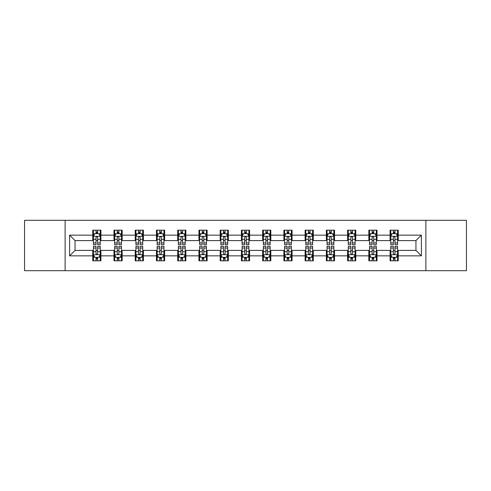 <?xml version="1.0" encoding="UTF-8"?>
<svg xmlns="http://www.w3.org/2000/svg" width="491" height="491" viewBox="0 0 491 491"><rect width="100%" height="100%" fill="white"/><g stroke="black" fill="none" stroke-linecap="round" stroke-linejoin="round"><path stroke-width="0.74" d="M425.881 270.688L466.45 270.688L466.45 220.312L425.881 220.312L425.881 270.688L65.119 270.688L65.119 220.312L24.55 220.312L24.55 270.688L65.119 270.688M425.881 220.312L65.119 220.312M398.244 235.152L398.244 230.187L390.075 230.187L390.075 235.152L377.008 235.152L377.008 230.187L368.839 230.187L368.839 235.152L355.772 235.152L355.772 230.187L347.603 230.187L347.603 235.152L334.531 235.152L334.531 230.187L326.368 230.187L326.368 235.152L313.295 235.152L313.295 230.187L305.126 230.187L305.126 235.152L292.059 235.152L292.059 230.187L283.89 230.187L283.89 235.152L270.823 235.152L270.823 230.187L262.654 230.187L262.654 235.152L249.581 235.152L249.581 230.187L241.419 230.187L241.419 235.152L228.346 235.152L228.346 230.187L220.177 230.187L220.177 235.152L207.11 235.152L207.11 230.187L198.941 230.187L198.941 235.152L185.874 235.152L185.874 230.187L177.705 230.187L177.705 235.152L164.632 235.152L164.632 230.187L156.469 230.187L156.469 235.152L143.397 235.152L143.397 230.187L135.228 230.187L135.228 235.152L122.161 235.152L122.161 230.187L113.992 230.187L113.992 235.152L100.925 235.152L100.925 230.187L92.756 230.187L92.756 235.152L69.612 235.152L69.612 255.848L75.055 250.404L92.756 250.404L92.756 260.813L100.925 260.813L100.925 250.404L113.992 250.404L113.992 260.813L122.161 260.813L122.161 250.404L135.228 250.404L135.228 260.813L143.397 260.813L143.397 250.404L156.469 250.404L156.469 260.813L164.632 260.813L164.632 250.404L177.705 250.404L177.705 260.813L185.874 260.813L185.874 250.404L198.941 250.404L198.941 260.813L207.11 260.813L207.11 250.404L220.177 250.404L220.177 260.813L228.346 260.813L228.346 250.404L241.419 250.404L241.419 260.813L249.581 260.813L249.581 250.404L262.654 250.404L262.654 260.813L270.823 260.813L270.823 250.404L283.89 250.404L283.89 260.813L292.059 260.813L292.059 250.404L305.126 250.404L305.126 260.813L313.295 260.813L313.295 250.404L326.368 250.404L326.368 260.813L334.531 260.813L334.531 250.404L347.603 250.404L347.603 260.813L355.772 260.813L355.772 250.404L368.839 250.404L368.839 260.813L377.008 260.813L377.008 250.404L390.075 250.404L390.075 260.813L398.244 260.813L398.244 250.404L415.945 250.404L415.945 240.596L398.244 240.596L398.244 235.152L421.388 235.152L421.388 255.848L398.244 255.848M390.075 255.848L377.008 255.848M368.839 255.848L355.772 255.848M347.603 255.848L334.531 255.848M326.368 255.848L313.295 255.848M305.126 255.848L292.059 255.848M283.89 255.848L270.823 255.848M262.654 255.848L249.581 255.848M241.419 255.848L228.346 255.848M220.177 255.848L207.11 255.848M198.941 255.848L185.874 255.848M177.705 255.848L164.632 255.848M156.469 255.848L143.397 255.848M135.228 255.848L122.161 255.848M113.992 255.848L100.925 255.848M92.756 255.848L69.612 255.848M390.075 235.152L390.075 240.596L377.008 240.596L377.008 235.152M368.839 235.152L368.839 240.596L355.772 240.596L355.772 235.152M347.603 235.152L347.603 240.596L334.531 240.596L334.531 235.152M326.368 235.152L326.368 240.596L313.295 240.596L313.295 235.152M305.126 235.152L305.126 240.596L292.059 240.596L292.059 235.152M283.89 235.152L283.89 240.596L270.823 240.596L270.823 235.152M262.654 235.152L262.654 240.596L249.581 240.596L249.581 235.152M241.419 235.152L241.419 240.596L228.346 240.596L228.346 235.152M220.177 235.152L220.177 240.596L207.11 240.596L207.11 235.152M198.941 235.152L198.941 240.596L185.874 240.596L185.874 235.152M177.705 235.152L177.705 240.596L164.632 240.596L164.632 235.152M156.469 235.152L156.469 240.596L143.397 240.596L143.397 235.152M135.228 235.152L135.228 240.596L122.161 240.596L122.161 235.152M113.992 235.152L113.992 240.596L100.925 240.596L100.925 235.152M92.756 235.152L92.756 240.596L75.055 240.596L69.612 235.152M75.055 240.596L75.055 250.404M421.388 255.848L415.945 250.404M415.945 240.596L421.388 235.152M92.756 233.587L93.437 233.587M96.021 233.587L97.654 233.587M100.244 233.587L100.925 233.587M92.756 240.461L93.437 240.461M96.021 240.461L97.654 240.461M100.244 240.461L100.925 240.461M92.756 250.539L93.437 250.539M96.021 250.539L97.654 250.539M100.244 250.539L100.925 250.539M92.756 257.413L93.437 257.413M96.021 257.413L97.654 257.413M100.244 257.413L100.925 257.413M113.992 250.539L114.673 250.539M117.257 250.539L118.896 250.539M121.48 250.539L122.161 250.539M113.992 257.413L114.673 257.413M117.257 257.413L118.896 257.413M121.48 257.413L122.161 257.413M113.992 233.587L114.673 233.587M117.257 233.587L118.896 233.587M121.48 233.587L122.161 233.587M113.992 240.461L114.673 240.461M117.257 240.461L118.896 240.461M121.48 240.461L122.161 240.461M135.228 250.539L135.909 250.539M138.499 250.539L140.131 250.539M142.715 250.539L143.397 250.539M135.228 257.413L135.909 257.413M138.499 257.413L140.131 257.413M142.715 257.413L143.397 257.413M135.228 233.587L135.909 233.587M138.499 233.587L140.131 233.587M142.715 233.587L143.397 233.587M135.228 240.461L135.909 240.461M138.499 240.461L140.131 240.461M142.715 240.461L143.397 240.461M156.469 250.539L157.145 250.539M159.735 250.539L161.367 250.539M163.951 250.539L164.632 250.539M156.469 257.413L157.145 257.413M159.735 257.413L161.367 257.413M163.951 257.413L164.632 257.413M156.469 233.587L157.145 233.587M159.735 233.587L161.367 233.587M163.951 233.587L164.632 233.587M156.469 240.461L157.145 240.461M159.735 240.461L161.367 240.461M163.951 240.461L164.632 240.461M177.705 250.539L178.386 250.539M180.97 250.539L182.603 250.539M185.193 250.539L185.874 250.539M177.705 257.413L178.386 257.413M180.97 257.413L182.603 257.413M185.193 257.413L185.874 257.413M177.705 233.587L178.386 233.587M180.97 233.587L182.603 233.587M185.193 233.587L185.874 233.587M177.705 240.461L178.386 240.461M180.97 240.461L182.603 240.461M185.193 240.461L185.874 240.461M198.941 250.539L199.622 250.539M202.206 250.539L203.845 250.539M206.429 250.539L207.11 250.539M198.941 257.413L199.622 257.413M202.206 257.413L203.845 257.413M206.429 257.413L207.11 257.413M198.941 233.587L199.622 233.587M202.206 233.587L203.845 233.587M206.429 233.587L207.11 233.587M198.941 240.461L199.622 240.461M202.206 240.461L203.845 240.461M206.429 240.461L207.11 240.461M220.177 250.539L220.858 250.539M223.448 250.539L225.081 250.539M227.664 250.539L228.346 250.539M220.177 257.413L220.858 257.413M223.448 257.413L225.081 257.413M227.664 257.413L228.346 257.413M220.177 233.587L220.858 233.587M223.448 233.587L225.081 233.587M227.664 233.587L228.346 233.587M220.177 240.461L220.858 240.461M223.448 240.461L225.081 240.461M227.664 240.461L228.346 240.461M241.419 250.539L242.094 250.539M244.684 250.539L246.316 250.539M248.906 250.539L249.581 250.539M241.419 257.413L242.094 257.413M244.684 257.413L246.316 257.413M248.906 257.413L249.581 257.413M241.419 233.587L242.094 233.587M244.684 233.587L246.316 233.587M248.906 233.587L249.581 233.587M241.419 240.461L242.094 240.461M244.684 240.461L246.316 240.461M248.906 240.461L249.581 240.461M262.654 250.539L263.336 250.539M265.919 250.539L267.552 250.539M270.142 250.539L270.823 250.539M262.654 257.413L263.336 257.413M265.919 257.413L267.552 257.413M270.142 257.413L270.823 257.413M262.654 233.587L263.336 233.587M265.919 233.587L267.552 233.587M270.142 233.587L270.823 233.587M262.654 240.461L263.336 240.461M265.919 240.461L267.552 240.461M270.142 240.461L270.823 240.461M283.89 250.539L284.571 250.539M287.155 250.539L288.794 250.539M291.378 250.539L292.059 250.539M283.89 257.413L284.571 257.413M287.155 257.413L288.794 257.413M291.378 257.413L292.059 257.413M283.89 233.587L284.571 233.587M287.155 233.587L288.794 233.587M291.378 233.587L292.059 233.587M283.89 240.461L284.571 240.461M287.155 240.461L288.794 240.461M291.378 240.461L292.059 240.461M305.126 250.539L305.807 250.539M308.397 250.539L310.03 250.539M312.614 250.539L313.295 250.539M305.126 257.413L305.807 257.413M308.397 257.413L310.03 257.413M312.614 257.413L313.295 257.413M305.126 233.587L305.807 233.587M308.397 233.587L310.03 233.587M312.614 233.587L313.295 233.587M305.126 240.461L305.807 240.461M308.397 240.461L310.03 240.461M312.614 240.461L313.295 240.461M326.368 250.539L327.049 250.539M329.633 250.539L331.265 250.539M333.855 250.539L334.531 250.539M326.368 257.413L327.049 257.413M329.633 257.413L331.265 257.413M333.855 257.413L334.531 257.413M326.368 233.587L327.049 233.587M329.633 233.587L331.265 233.587M333.855 233.587L334.531 233.587M326.368 240.461L327.049 240.461M329.633 240.461L331.265 240.461M333.855 240.461L334.531 240.461M347.603 250.539L348.285 250.539M350.869 250.539L352.501 250.539M355.091 250.539L355.772 250.539M347.603 257.413L348.285 257.413M350.869 257.413L352.501 257.413M355.091 257.413L355.772 257.413M347.603 233.587L348.285 233.587M350.869 233.587L352.501 233.587M355.091 233.587L355.772 233.587M347.603 240.461L348.285 240.461M350.869 240.461L352.501 240.461M355.091 240.461L355.772 240.461M368.839 250.539L369.52 250.539M372.104 250.539L373.743 250.539M376.327 250.539L377.008 250.539M368.839 257.413L369.52 257.413M372.104 257.413L373.743 257.413M376.327 257.413L377.008 257.413M368.839 233.587L369.52 233.587M372.104 233.587L373.743 233.587M376.327 233.587L377.008 233.587M368.839 240.461L369.52 240.461M372.104 240.461L373.743 240.461M376.327 240.461L377.008 240.461M390.075 250.539L390.756 250.539M393.346 250.539L394.979 250.539M397.563 250.539L398.244 250.539M390.075 257.413L390.756 257.413M393.346 257.413L394.979 257.413M397.563 257.413L398.244 257.413M390.075 233.587L390.756 233.587M393.346 233.587L394.979 233.587M397.563 233.587L398.244 233.587M390.075 240.461L390.756 240.461M393.346 240.461L394.979 240.461M397.563 240.461L398.244 240.461M97.654 231.955L96.021 231.955M100.244 242.977L97.654 242.977L97.654 244.684L100.244 244.684L100.244 236.38L98.881 233.655L94.794 233.655L93.437 236.38L93.437 244.684L96.021 244.684L96.021 242.977L93.437 242.977M93.437 236.38L93.437 230.187M100.244 236.38L100.244 230.187M96.021 233.655L96.021 230.187M97.654 230.187L97.654 233.655M97.654 242.977L97.654 237.399C97.114 236.349 96.567 236.349 96.021 237.399L96.021 242.977M96.021 259.045L97.654 259.045M93.437 248.023L96.021 248.023L96.021 246.316L93.437 246.316L93.437 254.62L94.794 257.345L98.881 257.345L100.244 254.62L100.244 246.316L97.654 246.316L97.654 248.023L100.244 248.023M100.244 254.62L100.244 260.813M93.437 254.62L93.437 260.813M97.654 257.345L97.654 260.813M96.021 260.813L96.021 257.345M96.021 248.023L96.021 253.601C96.567 254.651 97.108 254.651 97.654 253.601L97.654 248.023M118.896 231.955L117.257 231.955M121.48 242.977L118.896 242.977L118.896 244.684L121.48 244.684L121.48 236.38L120.117 233.655L116.036 233.655L114.673 236.38L114.673 244.684L117.257 244.684L117.257 242.977L114.673 242.977M114.673 236.38L114.673 230.187M121.48 236.38L121.48 230.187M117.257 233.655L117.257 230.187M118.896 230.187L118.896 233.655M118.896 242.977L118.896 237.399C118.349 236.349 117.803 236.349 117.257 237.399L117.257 242.977M140.131 231.955L138.499 231.955M142.715 242.977L140.131 242.977L140.131 244.684L142.715 244.684L142.715 236.38L141.353 233.655L137.271 233.655L135.909 236.38L135.909 244.684L138.499 244.684L138.499 242.977L135.909 242.977M135.909 236.38L135.909 230.187M142.715 236.38L142.715 230.187M138.499 233.655L138.499 230.187M140.131 230.187L140.131 233.655M140.131 242.977L140.131 237.399C139.585 236.349 139.039 236.349 138.499 237.399L138.499 242.977M117.257 259.045L118.896 259.045M114.673 248.023L117.257 248.023L117.257 246.316L114.673 246.316L114.673 254.62L116.036 257.345L120.117 257.345L121.48 254.62L121.48 246.316L118.896 246.316L118.896 248.023L121.48 248.023M121.48 254.62L121.48 260.813M114.673 254.62L114.673 260.813M118.896 257.345L118.896 260.813M117.257 260.813L117.257 257.345M117.257 248.023L117.257 253.601C117.803 254.651 118.349 254.651 118.896 253.601L118.896 248.023M138.499 259.045L140.131 259.045M135.909 248.023L138.499 248.023L138.499 246.316L135.909 246.316L135.909 254.62L137.271 257.345L141.353 257.345L142.715 254.62L142.715 246.316L140.131 246.316L140.131 248.023L142.715 248.023M142.715 254.62L142.715 260.813M135.909 254.62L135.909 260.813M140.131 257.345L140.131 260.813M138.499 260.813L138.499 257.345M138.499 248.023L138.499 253.601C139.039 254.651 139.585 254.651 140.131 253.601L140.131 248.023M161.367 231.955L159.735 231.955M163.951 242.977L161.367 242.977L161.367 244.684L163.951 244.684L163.951 236.38L162.595 233.655L158.507 233.655L157.145 236.38L157.145 244.684L159.735 244.684L159.735 242.977L157.145 242.977M157.145 236.38L157.145 230.187M163.951 236.38L163.951 230.187M159.735 233.655L159.735 230.187M161.367 230.187L161.367 233.655M161.367 242.977L161.367 237.399C160.821 236.349 160.281 236.349 159.735 237.399L159.735 242.977M182.603 231.955L180.97 231.955M185.193 242.977L182.603 242.977L182.603 244.684L185.193 244.684L185.193 236.38L183.83 233.655L179.749 233.655L178.386 236.38L178.386 244.684L180.97 244.684L180.97 242.977L178.386 242.977M178.386 236.38L178.386 230.187M185.193 236.38L185.193 230.187M180.97 233.655L180.97 230.187M182.603 230.187L182.603 233.655M182.603 242.977L182.603 237.399C182.063 236.349 181.517 236.349 180.97 237.399L180.97 242.977M203.845 231.955L202.206 231.955M206.429 242.977L203.845 242.977L203.845 244.684L206.429 244.684L206.429 236.38L205.066 233.655L200.985 233.655L199.622 236.38L199.622 244.684L202.206 244.684L202.206 242.977L199.622 242.977M199.622 236.38L199.622 230.187M206.429 236.38L206.429 230.187M202.206 233.655L202.206 230.187M203.845 230.187L203.845 233.655M203.845 242.977L203.845 237.399C203.299 236.349 202.752 236.349 202.206 237.399L202.206 242.977M159.735 259.045L161.367 259.045M157.145 248.023L159.735 248.023L159.735 246.316L157.145 246.316L157.145 254.62L158.507 257.345L162.595 257.345L163.951 254.62L163.951 246.316L161.367 246.316L161.367 248.023L163.951 248.023M163.951 254.62L163.951 260.813M157.145 254.62L157.145 260.813M161.367 257.345L161.367 260.813M159.735 260.813L159.735 257.345M159.735 248.023L159.735 253.601C160.275 254.651 160.821 254.651 161.367 253.601L161.367 248.023M180.97 259.045L182.603 259.045M178.386 248.023L180.97 248.023L180.97 246.316L178.386 246.316L178.386 254.62L179.749 257.345L183.83 257.345L185.193 254.62L185.193 246.316L182.603 246.316L182.603 248.023L185.193 248.023M185.193 254.62L185.193 260.813M178.386 254.62L178.386 260.813M182.603 257.345L182.603 260.813M180.97 260.813L180.97 257.345M180.97 248.023L180.97 253.601C181.517 254.651 182.057 254.651 182.603 253.601L182.603 248.023M202.206 259.045L203.845 259.045M199.622 248.023L202.206 248.023L202.206 246.316L199.622 246.316L199.622 254.62L200.985 257.345L205.066 257.345L206.429 254.62L206.429 246.316L203.845 246.316L203.845 248.023L206.429 248.023M206.429 254.62L206.429 260.813M199.622 254.62L199.622 260.813M203.845 257.345L203.845 260.813M202.206 260.813L202.206 257.345M202.206 248.023L202.206 253.601C202.752 254.651 203.299 254.651 203.845 253.601L203.845 248.023M225.081 231.955L223.448 231.955M227.664 242.977L225.081 242.977L225.081 244.684L227.664 244.684L227.664 236.38L226.302 233.655L222.22 233.655L220.858 236.38L220.858 244.684L223.448 244.684L223.448 242.977L220.858 242.977M220.858 236.38L220.858 230.187M227.664 236.38L227.664 230.187M223.448 233.655L223.448 230.187M225.081 230.187L225.081 233.655M225.081 242.977L225.081 237.399C224.534 236.349 223.988 236.349 223.448 237.399L223.448 242.977M223.448 259.045L225.081 259.045M220.858 248.023L223.448 248.023L223.448 246.316L220.858 246.316L220.858 254.62L222.22 257.345L226.302 257.345L227.664 254.62L227.664 246.316L225.081 246.316L225.081 248.023L227.664 248.023M227.664 254.62L227.664 260.813M220.858 254.62L220.858 260.813M225.081 257.345L225.081 260.813M223.448 260.813L223.448 257.345M223.448 248.023L223.448 253.601C223.988 254.651 224.534 254.651 225.081 253.601L225.081 248.023M246.316 231.955L244.684 231.955M248.906 242.977L246.316 242.977L246.316 244.684L248.906 244.684L248.906 236.38L247.544 233.655L243.456 233.655L242.094 236.38L242.094 244.684L244.684 244.684L244.684 242.977L242.094 242.977M242.094 236.38L242.094 230.187M248.906 236.38L248.906 230.187M244.684 233.655L244.684 230.187M246.316 230.187L246.316 233.655M246.316 242.977L246.316 237.399C245.77 236.349 245.23 236.349 244.684 237.399L244.684 242.977M244.684 259.045L246.316 259.045M242.094 248.023L244.684 248.023L244.684 246.316L242.094 246.316L242.094 254.62L243.456 257.345L247.544 257.345L248.906 254.62L248.906 246.316L246.316 246.316L246.316 248.023L248.906 248.023M248.906 254.62L248.906 260.813M242.094 254.62L242.094 260.813M246.316 257.345L246.316 260.813M244.684 260.813L244.684 257.345M244.684 248.023L244.684 253.601C245.23 254.651 245.77 254.651 246.316 253.601L246.316 248.023M267.552 231.955L265.919 231.955M270.142 242.977L267.552 242.977L267.552 244.684L270.142 244.684L270.142 236.38L268.78 233.655L264.698 233.655L263.336 236.38L263.336 244.684L265.919 244.684L265.919 242.977L263.336 242.977M263.336 236.38L263.336 230.187M270.142 236.38L270.142 230.187M265.919 233.655L265.919 230.187M267.552 230.187L267.552 233.655M267.552 242.977L267.552 237.399C267.012 236.349 266.466 236.349 265.919 237.399L265.919 242.977M265.919 259.045L267.552 259.045M263.336 248.023L265.919 248.023L265.919 246.316L263.336 246.316L263.336 254.62L264.698 257.345L268.78 257.345L270.142 254.62L270.142 246.316L267.552 246.316L267.552 248.023L270.142 248.023M270.142 254.62L270.142 260.813M263.336 254.62L263.336 260.813M267.552 257.345L267.552 260.813M265.919 260.813L265.919 257.345M265.919 248.023L265.919 253.601C266.466 254.651 267.012 254.651 267.552 253.601L267.552 248.023M288.794 231.955L287.155 231.955M291.378 242.977L288.794 242.977L288.794 244.684L291.378 244.684L291.378 236.38L290.015 233.655L285.934 233.655L284.571 236.38L284.571 244.684L287.155 244.684L287.155 242.977L284.571 242.977M284.571 236.38L284.571 230.187M291.378 236.38L291.378 230.187M287.155 233.655L287.155 230.187M288.794 230.187L288.794 233.655M288.794 242.977L288.794 237.399C288.248 236.349 287.701 236.349 287.155 237.399L287.155 242.977M287.155 259.045L288.794 259.045M284.571 248.023L287.155 248.023L287.155 246.316L284.571 246.316L284.571 254.62L285.934 257.345L290.015 257.345L291.378 254.62L291.378 246.316L288.794 246.316L288.794 248.023L291.378 248.023M291.378 254.62L291.378 260.813M284.571 254.62L284.571 260.813M288.794 257.345L288.794 260.813M287.155 260.813L287.155 257.345M287.155 248.023L287.155 253.601C287.701 254.651 288.248 254.651 288.794 253.601L288.794 248.023M310.03 231.955L308.397 231.955M312.614 242.977L310.03 242.977L310.03 244.684L312.614 244.684L312.614 236.38L311.251 233.655L307.17 233.655L305.807 236.38L305.807 244.684L308.397 244.684L308.397 242.977L305.807 242.977M305.807 236.38L305.807 230.187M312.614 236.38L312.614 230.187M308.397 233.655L308.397 230.187M310.03 230.187L310.03 233.655M310.03 242.977L310.03 237.399C309.483 236.349 308.943 236.349 308.397 237.399L308.397 242.977M308.397 259.045L310.03 259.045M305.807 248.023L308.397 248.023L308.397 246.316L305.807 246.316L305.807 254.62L307.17 257.345L311.251 257.345L312.614 254.62L312.614 246.316L310.03 246.316L310.03 248.023L312.614 248.023M312.614 254.62L312.614 260.813M305.807 254.62L305.807 260.813M310.03 257.345L310.03 260.813M308.397 260.813L308.397 257.345M308.397 248.023L308.397 253.601C308.937 254.651 309.483 254.651 310.03 253.601L310.03 248.023M331.265 231.955L329.633 231.955M333.855 242.977L331.265 242.977L331.265 244.684L333.855 244.684L333.855 236.38L332.493 233.655L328.405 233.655L327.049 236.38L327.049 244.684L329.633 244.684L329.633 242.977L327.049 242.977M327.049 236.38L327.049 230.187M333.855 236.38L333.855 230.187M329.633 233.655L329.633 230.187M331.265 230.187L331.265 233.655M331.265 242.977L331.265 237.399C330.725 236.349 330.179 236.349 329.633 237.399L329.633 242.977M329.633 259.045L331.265 259.045M327.049 248.023L329.633 248.023L329.633 246.316L327.049 246.316L327.049 254.62L328.405 257.345L332.493 257.345L333.855 254.62L333.855 246.316L331.265 246.316L331.265 248.023L333.855 248.023M333.855 254.62L333.855 260.813M327.049 254.62L327.049 260.813M331.265 257.345L331.265 260.813M329.633 260.813L329.633 257.345M329.633 248.023L329.633 253.601C330.179 254.651 330.719 254.651 331.265 253.601L331.265 248.023M352.501 231.955L350.869 231.955M355.091 242.977L352.501 242.977L352.501 244.684L355.091 244.684L355.091 236.38L353.729 233.655L349.647 233.655L348.285 236.38L348.285 244.684L350.869 244.684L350.869 242.977L348.285 242.977M348.285 236.38L348.285 230.187M355.091 236.38L355.091 230.187M350.869 233.655L350.869 230.187M352.501 230.187L352.501 233.655M352.501 242.977L352.501 237.399C351.961 236.349 351.415 236.349 350.869 237.399L350.869 242.977M350.869 259.045L352.501 259.045M348.285 248.023L350.869 248.023L350.869 246.316L348.285 246.316L348.285 254.62L349.647 257.345L353.729 257.345L355.091 254.62L355.091 246.316L352.501 246.316L352.501 248.023L355.091 248.023M355.091 254.62L355.091 260.813M348.285 254.62L348.285 260.813M352.501 257.345L352.501 260.813M350.869 260.813L350.869 257.345M350.869 248.023L350.869 253.601C351.415 254.651 351.961 254.651 352.501 253.601L352.501 248.023M373.743 231.955L372.104 231.955M376.327 242.977L373.743 242.977L373.743 244.684L376.327 244.684L376.327 236.38L374.964 233.655L370.883 233.655L369.52 236.38L369.52 244.684L372.104 244.684L372.104 242.977L369.52 242.977M369.52 236.38L369.52 230.187M376.327 236.38L376.327 230.187M372.104 233.655L372.104 230.187M373.743 230.187L373.743 233.655M373.743 242.977L373.743 237.399C373.197 236.349 372.651 236.349 372.104 237.399L372.104 242.977M372.104 259.045L373.743 259.045M369.52 248.023L372.104 248.023L372.104 246.316L369.52 246.316L369.52 254.62L370.883 257.345L374.964 257.345L376.327 254.62L376.327 246.316L373.743 246.316L373.743 248.023L376.327 248.023M376.327 254.62L376.327 260.813M369.52 254.62L369.52 260.813M373.743 257.345L373.743 260.813M372.104 260.813L372.104 257.345M372.104 248.023L372.104 253.601C372.651 254.651 373.197 254.651 373.743 253.601L373.743 248.023M394.979 231.955L393.346 231.955M397.563 242.977L394.979 242.977L394.979 244.684L397.563 244.684L397.563 236.38L396.206 233.655L392.119 233.655L390.756 236.38L390.756 244.684L393.346 244.684L393.346 242.977L390.756 242.977M390.756 236.38L390.756 230.187M397.563 236.38L397.563 230.187M393.346 233.655L393.346 230.187M394.979 230.187L394.979 233.655M394.979 242.977L394.979 237.399C394.433 236.349 393.892 236.349 393.346 237.399L393.346 242.977M393.346 259.045L394.979 259.045M390.756 248.023L393.346 248.023L393.346 246.316L390.756 246.316L390.756 254.62L392.119 257.345L396.206 257.345L397.563 254.62L397.563 246.316L394.979 246.316L394.979 248.023L397.563 248.023M397.563 254.62L397.563 260.813M390.756 254.62L390.756 260.813M394.979 257.345L394.979 260.813M393.346 260.813L393.346 257.345M393.346 248.023L393.346 253.601C393.886 254.651 394.433 254.651 394.979 253.601L394.979 248.023M100.207 236.312L93.468 236.312M93.437 233.82L94.714 233.82M98.961 233.82L100.244 233.82M96.021 239.326L93.437 239.326M100.244 239.326L97.654 239.326M97.654 232.82L96.021 232.82M93.468 254.688L100.207 254.688M100.244 257.18L98.961 257.18M94.714 257.18L93.437 257.18M97.654 251.674L100.244 251.674M93.437 251.674L96.021 251.674M96.021 258.18L97.654 258.18M121.443 236.312L114.704 236.312M114.673 233.82L115.95 233.82M120.197 233.82L121.48 233.82M117.257 239.326L114.673 239.326M121.48 239.326L118.896 239.326M118.896 232.82L117.257 232.82M142.685 236.312L135.946 236.312M135.909 233.82L137.192 233.82M141.439 233.82L142.715 233.82M138.499 239.326L135.909 239.326M142.715 239.326L140.131 239.326M140.131 232.82L138.499 232.82M114.704 254.688L121.443 254.688M121.48 257.18L120.197 257.18M115.95 257.18L114.673 257.18M118.896 251.674L121.48 251.674M114.673 251.674L117.257 251.674M117.257 258.18L118.896 258.18M135.946 254.688L142.685 254.688M142.715 257.18L141.439 257.18M137.192 257.18L135.909 257.18M140.131 251.674L142.715 251.674M135.909 251.674L138.499 251.674M138.499 258.18L140.131 258.18M163.92 236.312L157.181 236.312M157.145 233.82L158.427 233.82M162.674 233.82L163.951 233.82M159.735 239.326L157.145 239.326M163.951 239.326L161.367 239.326M161.367 232.82L159.735 232.82M185.156 236.312L178.417 236.312M178.386 233.82L179.663 233.82M183.91 233.82L185.193 233.82M180.97 239.326L178.386 239.326M185.193 239.326L182.603 239.326M182.603 232.82L180.97 232.82M206.392 236.312L199.653 236.312M199.622 233.82L200.899 233.82M205.152 233.82L206.429 233.82M202.206 239.326L199.622 239.326M206.429 239.326L203.845 239.326M203.845 232.82L202.206 232.82M157.181 254.688L163.92 254.688M163.951 257.18L162.674 257.18M158.427 257.18L157.145 257.18M161.367 251.674L163.951 251.674M157.145 251.674L159.735 251.674M159.735 258.18L161.367 258.18M178.417 254.688L185.156 254.688M185.193 257.18L183.91 257.18M179.663 257.18L178.386 257.18M182.603 251.674L185.193 251.674M178.386 251.674L180.97 251.674M180.97 258.18L182.603 258.18M199.653 254.688L206.392 254.688M206.429 257.18L205.152 257.18M200.899 257.18L199.622 257.18M203.845 251.674L206.429 251.674M199.622 251.674L202.206 251.674M202.206 258.18L203.845 258.18M227.634 236.312L220.895 236.312M220.858 233.82L222.141 233.82M226.388 233.82L227.664 233.82M223.448 239.326L220.858 239.326M227.664 239.326L225.081 239.326M225.081 232.82L223.448 232.82M220.895 254.688L227.634 254.688M227.664 257.18L226.388 257.18M222.141 257.18L220.858 257.18M225.081 251.674L227.664 251.674M220.858 251.674L223.448 251.674M223.448 258.18L225.081 258.18M248.869 236.312L242.131 236.312M242.094 233.82L243.376 233.82M247.624 233.82L248.906 233.82M244.684 239.326L242.094 239.326M248.906 239.326L246.316 239.326M246.316 232.82L244.684 232.82M242.131 254.688L248.869 254.688M248.906 257.18L247.624 257.18M243.376 257.18L242.094 257.18M246.316 251.674L248.906 251.674M242.094 251.674L244.684 251.674M244.684 258.18L246.316 258.18M270.105 236.312L263.366 236.312M263.336 233.82L264.612 233.82M268.859 233.82L270.142 233.82M265.919 239.326L263.336 239.326M270.142 239.326L267.552 239.326M267.552 232.82L265.919 232.82M263.366 254.688L270.105 254.688M270.142 257.18L268.859 257.18M264.612 257.18L263.336 257.18M267.552 251.674L270.142 251.674M263.336 251.674L265.919 251.674M265.919 258.18L267.552 258.18M291.347 236.312L284.608 236.312M284.571 233.82L285.848 233.82M290.101 233.82L291.378 233.82M287.155 239.326L284.571 239.326M291.378 239.326L288.794 239.326M288.794 232.82L287.155 232.82M284.608 254.688L291.347 254.688M291.378 257.18L290.101 257.18M285.848 257.18L284.571 257.18M288.794 251.674L291.378 251.674M284.571 251.674L287.155 251.674M287.155 258.18L288.794 258.18M312.583 236.312L305.844 236.312M305.807 233.82L307.09 233.82M311.337 233.82L312.614 233.82M308.397 239.326L305.807 239.326M312.614 239.326L310.03 239.326M310.03 232.82L308.397 232.82M305.844 254.688L312.583 254.688M312.614 257.18L311.337 257.18M307.09 257.18L305.807 257.18M310.03 251.674L312.614 251.674M305.807 251.674L308.397 251.674M308.397 258.18L310.03 258.18M333.819 236.312L327.08 236.312M327.049 233.82L328.326 233.82M332.573 233.82L333.855 233.82M329.633 239.326L327.049 239.326M333.855 239.326L331.265 239.326M331.265 232.82L329.633 232.82M327.08 254.688L333.819 254.688M333.855 257.18L332.573 257.18M328.326 257.18L327.049 257.18M331.265 251.674L333.855 251.674M327.049 251.674L329.633 251.674M329.633 258.18L331.265 258.18M355.054 236.312L348.315 236.312M348.285 233.82L349.561 233.82M353.808 233.82L355.091 233.82M350.869 239.326L348.285 239.326M355.091 239.326L352.501 239.326M352.501 232.82L350.869 232.82M348.315 254.688L355.054 254.688M355.091 257.18L353.808 257.18M349.561 257.18L348.285 257.18M352.501 251.674L355.091 251.674M348.285 251.674L350.869 251.674M350.869 258.18L352.501 258.18M376.296 236.312L369.557 236.312M369.52 233.82L370.803 233.82M375.05 233.82L376.327 233.82M372.104 239.326L369.52 239.326M376.327 239.326L373.743 239.326M373.743 232.82L372.104 232.82M369.557 254.688L376.296 254.688M376.327 257.18L375.05 257.18M370.803 257.18L369.52 257.18M373.743 251.674L376.327 251.674M369.52 251.674L372.104 251.674M372.104 258.18L373.743 258.18M397.532 236.312L390.793 236.312M390.756 233.82L392.039 233.82M396.286 233.82L397.563 233.82M393.346 239.326L390.756 239.326M397.563 239.326L394.979 239.326M394.979 232.82L393.346 232.82M390.793 254.688L397.532 254.688M397.563 257.18L396.286 257.18M392.039 257.18L390.756 257.18M394.979 251.674L397.563 251.674M390.756 251.674L393.346 251.674M393.346 258.18L394.979 258.18"/></g></svg>
